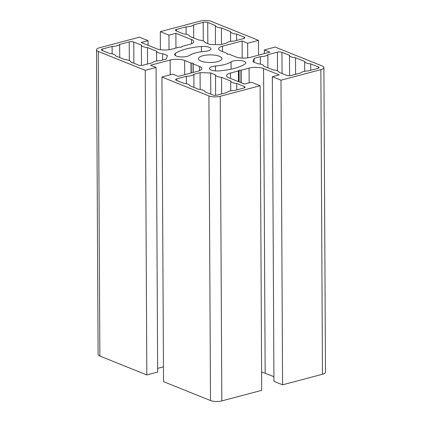 <?xml version="1.0" encoding="UTF-8"?>
<svg xmlns="http://www.w3.org/2000/svg" width="422" height="422" viewBox="0 0 422 422"><rect width="100%" height="100%" fill="white"/><g stroke="black" fill="none" stroke-linecap="round" stroke-linejoin="round"><path stroke-width="0.63" d="M189.325 55.498A7.733 2.516 179.7 0 1 187.199 56.379A7.733 2.516 179.7 0 1 179.023 56.722A7.733 2.516 179.7 0 1 174.639 54.475A7.733 2.516 179.7 0 1 175.41 53.372A38.655 12.576 179.7 0 1 201.431 46.489A7.733 2.516 179.7 0 1 210.916 48.889A7.733 2.516 179.7 0 1 208.014 50.867A7.733 2.516 179.7 0 1 204.939 51.368A23.194 7.543 -0.3 0 0 189.325 55.498M217.546 61.644A11.758 3.824 179.7 0 1 205.118 62.161A11.758 3.824 179.7 0 1 198.445 58.753A11.758 3.824 179.7 0 1 202.861 55.736A11.758 3.824 179.7 0 1 215.289 55.219A11.758 3.824 179.7 0 1 221.961 58.632A11.758 3.824 179.7 0 1 217.546 61.644M186.091 26.844A8.055 2.622 -0.3 0 0 190.871 26.248A8.055 2.622 -0.3 0 0 193.64 24.845L203.198 22.313A3.223 1.05 179.7 0 1 207.73 22.456L215.373 25.531A8.055 2.622 -0.3 0 0 221.408 27.957L230.56 31.639A8.055 2.622 -0.3 0 0 236.594 34.066L244.138 37.099A3.223 1.05 179.7 0 1 244.839 37.748A3.223 1.05 179.7 0 1 243.631 38.576L234.068 41.103A8.055 2.622 -0.3 0 0 226.519 43.102L220.331 44.743L209.734 44.405L204.886 42.458A8.055 2.622 -0.3 0 0 198.852 40.032L189.7 36.35A8.055 2.622 -0.3 0 0 183.665 33.924L176.021 30.848A3.223 1.05 179.7 0 1 175.32 30.199A3.223 1.05 179.7 0 1 176.528 29.371L186.091 26.844L186.128 34.272M112.115 46.425A8.055 2.622 -0.3 0 0 116.894 45.829A8.055 2.622 -0.3 0 0 119.663 44.426L129.227 41.894A3.223 1.05 179.7 0 1 133.753 42.036L141.396 45.112A8.055 2.622 -0.3 0 0 147.431 47.538L156.583 51.22A8.055 2.622 -0.3 0 0 162.618 53.647L167.465 55.599L166.284 59.048L160.091 60.689A8.055 2.622 -0.3 0 0 152.542 62.683L142.984 65.215A3.223 1.05 179.7 0 1 138.453 65.072L130.91 62.039A8.055 2.622 -0.3 0 0 124.88 59.613L115.728 55.931A8.055 2.622 -0.3 0 0 109.694 53.504L102.05 50.429A3.223 1.05 179.7 0 1 101.343 49.78A3.223 1.05 179.7 0 1 102.551 48.952L112.115 46.425L112.152 53.852M260.311 56.696A8.055 2.622 -0.3 0 0 265.09 56.1A8.055 2.622 -0.3 0 0 267.859 54.696L277.423 52.164A3.223 1.05 179.7 0 1 281.949 52.307L289.492 55.34A8.055 2.622 -0.3 0 0 295.527 57.772L304.679 61.448A8.055 2.622 -0.3 0 0 310.713 63.875L318.357 66.95A3.223 1.05 179.7 0 1 319.064 67.599A3.223 1.05 179.7 0 1 317.85 68.427L308.292 70.959A8.055 2.622 -0.3 0 0 300.744 72.953L291.18 75.485A3.223 1.05 179.7 0 1 286.654 75.343L279.011 72.267A8.055 2.622 -0.3 0 0 272.976 69.841L263.824 66.159A8.055 2.622 -0.3 0 0 257.789 63.733L252.942 61.786L254.123 58.331L260.311 56.696L260.353 64.102M244.992 64.007A38.655 12.576 179.7 0 1 234.342 68.401A38.655 12.576 179.7 0 1 218.976 70.896A7.733 2.516 179.7 0 1 209.491 68.496A7.733 2.516 179.7 0 1 215.468 66.011A23.194 7.543 -0.3 0 0 224.683 64.513A23.194 7.543 -0.3 0 0 231.077 61.881A7.733 2.516 179.7 0 1 239.759 60.483A7.733 2.516 179.7 0 1 245.768 62.904A7.733 2.516 179.7 0 1 244.992 64.007M186.334 76.276A8.055 2.622 -0.3 0 0 191.119 75.68A8.055 2.622 -0.3 0 0 193.883 74.277L200.075 72.642L210.668 72.974L215.515 74.926A8.055 2.622 -0.3 0 0 221.55 77.353L230.702 81.029A8.055 2.622 -0.3 0 0 236.737 83.461L244.38 86.531A3.223 1.05 179.7 0 1 245.087 87.18A3.223 1.05 179.7 0 1 243.874 88.008L234.315 90.54A8.055 2.622 -0.3 0 0 226.767 92.539L217.203 95.066A3.223 1.05 179.7 0 1 212.677 94.924L205.034 91.848A8.055 2.622 -0.3 0 0 198.999 89.422L189.847 85.745A8.055 2.622 -0.3 0 0 183.813 83.313L176.269 80.28A3.223 1.05 179.7 0 1 175.563 79.631A3.223 1.05 179.7 0 1 176.776 78.808L186.334 76.276L186.376 83.683M181.555 47.169L181.998 46.436L189.942 44.336A10.307 3.355 -0.3 0 0 193.814 41.694A10.307 3.355 -0.3 0 0 191.562 39.615L175.868 33.301L168.953 35.137L160.302 31.655L200.181 21.1A8.055 2.622 179.7 0 1 211.501 21.459L258.47 40.348L247.651 43.213L242.117 40.987L222.494 46.183A10.307 3.355 -0.3 0 0 218.622 48.825A10.307 3.355 -0.3 0 0 220.875 50.904L227.231 53.457L227.094 54.137L229.41 54.332L235.761 56.891A10.307 3.355 -0.3 0 0 250.251 57.345L269.874 52.149L264.346 49.928L275.165 47.064L322.134 65.953A8.055 2.622 179.7 0 1 323.896 67.578A8.055 2.622 179.7 0 1 320.868 69.641L280.989 80.196L272.338 76.72L279.258 74.884L263.571 68.575A10.307 3.355 -0.3 0 0 249.08 68.121L241.131 70.221L239.084 70.189L238.409 70.943L230.459 73.048A10.307 3.355 -0.3 0 0 226.588 75.691A10.307 3.355 -0.3 0 0 228.845 77.769L244.533 84.078L251.454 82.248L260.105 85.724L220.221 96.279A8.055 2.622 179.7 0 1 208.901 95.926L161.937 77.036L172.756 74.172L178.284 76.393L197.913 71.202A10.307 3.355 -0.3 0 0 201.785 68.559A10.307 3.355 -0.3 0 0 199.527 66.481L193.176 63.922L193.313 63.247L190.997 63.047L184.646 60.494A10.307 3.355 -0.3 0 0 170.156 60.035L150.527 65.231L156.061 67.457L145.242 70.321L98.273 51.431A8.055 2.622 179.7 0 1 96.511 49.807A8.055 2.622 179.7 0 1 99.534 47.739L139.418 37.183L148.064 40.665L141.148 42.495L156.836 48.804A10.307 3.355 -0.3 0 0 171.327 49.263L179.271 47.159L181.555 47.169M161.937 77.036L163.53 381.652L210.499 400.541A8.055 2.622 179.7 0 0 221.819 400.9L261.698 390.345L260.105 85.724M163.451 366.85L157.638 368.39M145.242 70.321L146.835 374.936L157.654 372.072L156.061 67.457M146.835 374.936L99.866 356.047A8.055 2.622 179.7 0 1 98.104 354.422L96.511 49.807M148.09 45.286L148.064 40.665M175.948 48.039L175.868 33.301M169.027 49.727L168.953 35.137M160.397 49.712L160.302 31.655M258.549 55.15L258.47 40.348M247.725 57.84L247.651 43.213M242.207 58.078L242.117 40.987M264.362 53.61L264.346 49.928M323.896 67.578L325.489 372.193A8.055 2.622 179.7 0 1 322.466 374.261L282.582 384.817L280.989 80.196M282.582 384.817L273.936 381.335L272.338 76.72M273.91 376.714L265.164 373.196A10.307 3.355 -0.3 0 0 261.603 372.288M236.774 89.891L236.737 83.461M230.755 90.867L230.702 81.029M221.64 93.895L221.55 77.353M215.626 95.293L215.515 74.926M210.778 94.164L210.668 72.974M200.165 89.548L200.075 72.642M193.951 87.396L193.883 74.277M304.731 71.286L304.679 61.448M310.745 70.305L310.713 63.875M295.616 74.314L295.527 57.772M289.597 75.712L289.492 55.34M267.928 67.815L267.859 54.696M254.144 62.266L254.123 58.331M162.649 60.008L162.618 53.647M156.631 60.995L156.583 51.22M147.515 64.017L147.431 47.538M141.502 65.436L141.396 45.112M119.732 57.54L119.663 44.426M193.709 37.959L193.64 24.845M236.626 40.428L236.594 34.066M230.607 41.414L230.56 31.639M221.492 44.437L221.408 27.957M215.473 44.59L215.373 25.531M201.458 51.742L201.431 46.489M215.489 70.912L215.468 66.011M221.819 400.9L220.221 96.279M210.499 400.541L208.901 95.926M199.548 70.659L199.527 66.481M193.218 72.442L193.176 63.922M193.102 63.859L193.149 72.463L193.107 63.87M193.07 72.478L193.023 63.142M191.266 72.959L191.213 63.084M191.05 73.017L190.997 63.047M184.72 74.694L184.646 60.494M170.235 74.836L170.156 60.035M99.866 356.047L98.273 51.431M191.583 43.793L191.562 39.615M222.521 51.563L222.494 46.183M322.466 374.261L320.868 69.641M265.164 373.196L263.571 68.575M249.159 82.854L249.08 68.121M241.199 82.738L241.131 70.221M240.962 82.638L240.899 70.247M239.147 81.91L239.084 70.189M238.789 81.768L238.731 70.284M238.583 81.683L238.525 70.875M238.467 81.636L238.409 70.943M230.491 78.429L230.459 73.048M244.385 87.839L244.38 86.531M176.781 80.486L176.776 78.808M231.114 69.166L231.077 61.881M282.06 73.497L281.949 52.307M277.518 70.838L277.423 52.164M318.362 68.258L318.357 66.95M133.864 63.226L133.753 42.036M129.322 60.562L129.227 41.894M102.562 50.635L102.551 48.952M175.42 55.572L175.41 53.372M207.84 43.645L207.73 22.456M203.298 40.981L203.198 22.313M176.538 31.054L176.528 29.371M244.143 38.407L244.138 37.099"/></g></svg>
